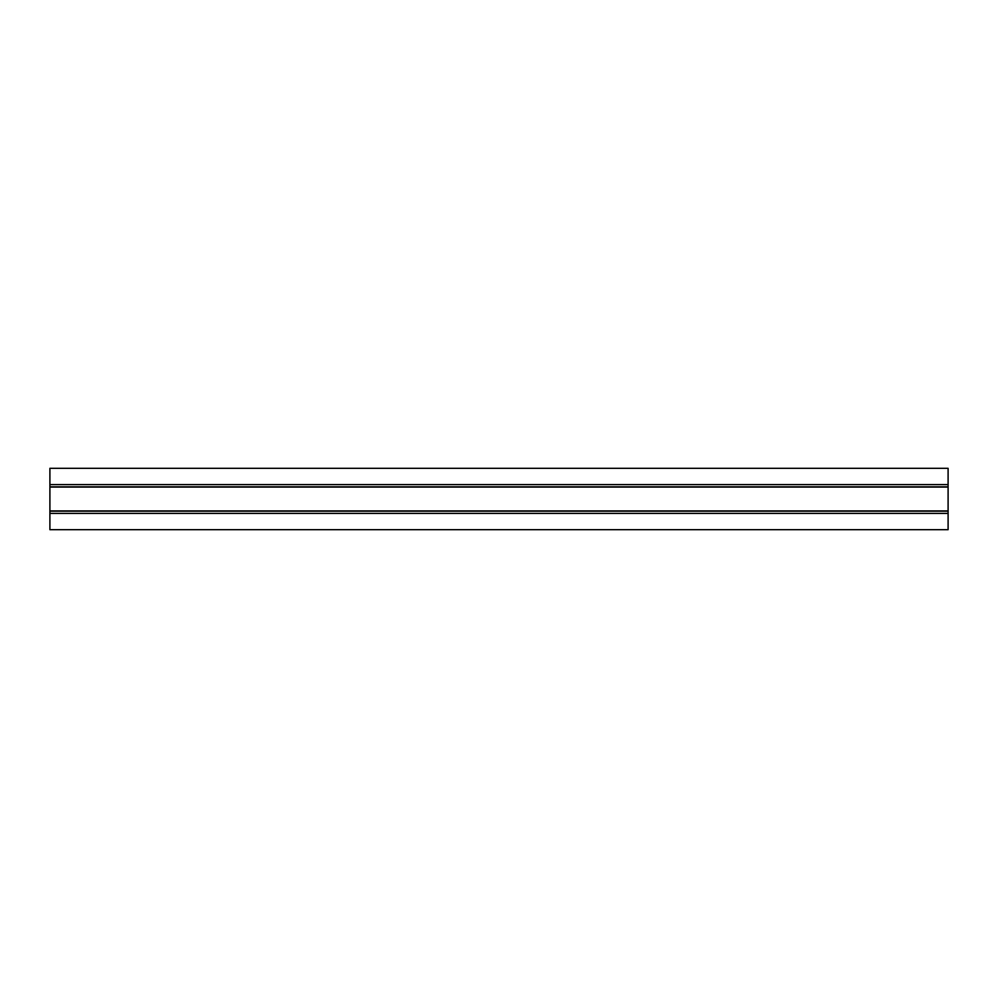 <?xml version="1.0" encoding="UTF-8"?>
<svg xmlns="http://www.w3.org/2000/svg" width="998" height="998" viewBox="0 0 998 998"><rect width="100%" height="100%" fill="white"/><g stroke="black" fill="none" stroke-linecap="round" stroke-linejoin="round"><path stroke-width="1.5" d="M948.1 468.311L49.9 468.311L49.9 529.689L948.1 529.689L948.1 468.311M49.9 513.421L948.1 513.421M49.9 484.579L948.1 484.579M49.9 511.176L948.1 511.176M49.9 510.914L948.1 510.914M49.9 487.086L948.1 487.086M49.9 486.824L948.1 486.824"/></g></svg>
